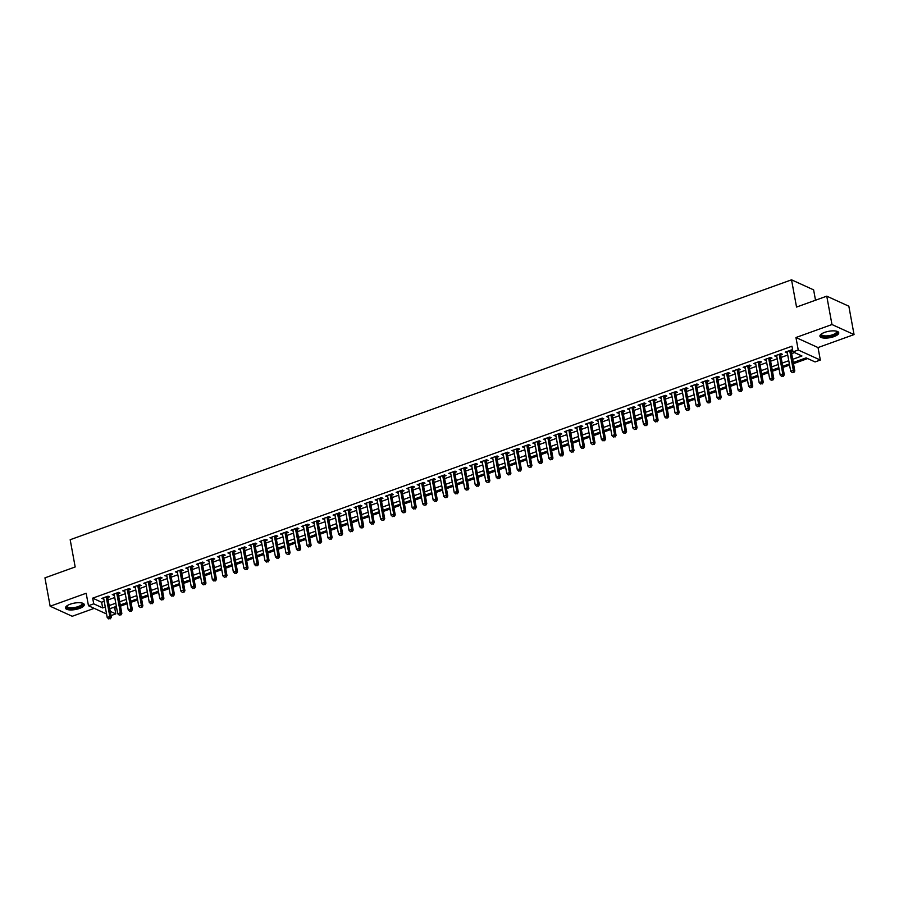 <?xml version="1.0" encoding="UTF-8"?>
<svg xmlns="http://www.w3.org/2000/svg" width="899" height="899" viewBox="0 0 899 899"><rect width="100%" height="100%" fill="white"/><g stroke="black" fill="none" stroke-linecap="round" stroke-linejoin="round"><path stroke-width="1.35" d="M79.517 608.443A9.574 3.248 169.6 0 0 84.281 604.6A9.574 3.248 169.6 0 0 70.212 604.207A9.574 3.248 169.6 0 0 65.458 608.05A9.574 3.248 169.6 0 0 79.517 608.443M833.991 336.608A9.574 3.248 169.6 0 0 838.756 332.765A9.574 3.248 169.6 0 0 824.686 332.372A9.574 3.248 169.6 0 0 819.933 336.215A9.574 3.248 169.6 0 0 833.991 336.608M113.229 607.51L114.757 608.207L115.802 613.882L111.026 615.601M815.517 300.221L813.617 289.871L791.536 279.825L70.178 539.726L75.179 566.966L44.95 577.855L50.153 606.229L72.235 616.276L94.215 608.353M791.536 279.825L796.536 307.065L826.765 296.164L848.847 306.211L854.05 334.585L831.968 324.539L795.952 337.518L798.245 350.003L820.326 360.049L815.067 361.937L806.122 357.869L793.266 362.499M795.952 337.518L818.034 347.565L854.05 334.585M818.034 347.565L820.326 360.049M114.757 608.207L116.589 607.555M120.5 606.14L127.096 603.757M131.007 602.352L137.614 599.97M141.525 598.565L148.133 596.183M152.043 594.778L158.651 592.396M162.562 590.991L169.158 588.609M173.069 587.193L179.676 584.822M183.587 583.406L190.195 581.035M194.105 579.619L200.702 577.237M204.624 575.832L211.22 573.45M215.131 572.045L221.738 569.663M225.649 568.258L232.257 565.876M236.167 564.471L242.764 562.089M246.674 560.673L253.282 558.301M257.193 556.886L263.8 554.514M267.711 553.099L274.319 550.716M278.229 549.311L284.826 546.929M288.736 545.524L295.344 543.142M299.255 541.737L305.862 539.355M309.773 537.95L316.381 535.568M320.291 534.152L326.888 531.781M330.798 530.365L337.406 527.994M341.317 526.578L347.924 524.196M351.835 522.791L358.443 520.409M362.353 519.004L368.95 516.622M372.86 515.217L379.468 512.835M383.379 511.43L389.986 509.048M393.897 507.632L400.493 505.26M404.415 503.845L411.012 501.473M414.922 500.058L421.53 497.675M425.441 496.27L432.048 493.888M435.959 492.483L442.555 490.101M446.466 488.696L453.074 486.314M456.984 484.909L463.592 482.527M467.502 481.122L474.11 478.74M478.021 477.324L484.617 474.953M488.528 473.537L495.135 471.155M499.046 469.75L505.654 467.368M509.564 465.963L516.172 463.581M520.083 462.176L526.679 459.794M530.59 458.389L537.197 456.007M541.108 454.602L547.716 452.219M551.626 450.804L558.234 448.432M562.145 447.017L568.741 444.634M572.652 443.229L579.259 440.847M583.17 439.442L589.778 437.06M593.688 435.655L600.285 433.273M604.207 431.868L610.803 429.486M614.714 428.081L621.321 425.699M625.232 424.283L631.84 421.912M635.75 420.496L642.347 418.114M646.257 416.709L652.865 414.327M656.776 412.922L663.383 410.54M667.294 409.135L673.902 406.753M677.812 405.348L684.409 402.966M688.319 401.561L694.927 399.178M698.838 397.763L705.445 395.391M709.356 393.976L715.964 391.593M719.874 390.188L726.471 387.806M730.381 386.401L736.989 384.019M740.9 382.614L747.507 380.232M751.418 378.827L758.026 376.445M761.936 375.04L768.533 372.658M772.443 371.242L779.051 368.871M782.962 367.455L789.569 365.073M793.48 363.668L807.65 358.566M826.765 296.164L831.968 324.539M107.7 597.498L109.543 596.835L108.049 596.149L101.733 598.431L103.79 598.903M118.219 593.711L120.05 593.048L118.567 592.362L112.251 594.644L114.308 595.116M128.726 589.913L130.569 589.25L129.074 588.575L122.77 590.845L124.815 591.328M139.244 586.126L141.087 585.463L139.592 584.788L133.288 587.058L135.333 587.541M149.762 582.338L151.605 581.675L150.111 581.001L143.795 583.271L145.852 583.754M160.28 578.551L162.112 577.888L160.629 577.214L154.313 579.484L156.359 579.956M170.788 574.764L172.63 574.101L171.136 573.427L164.832 575.697L166.877 576.169M181.306 570.977L183.149 570.314L181.654 569.629L175.35 571.91L177.395 572.382M191.824 567.19L193.656 566.527L192.172 565.842L185.857 568.123L187.913 568.595M202.331 563.392L204.174 562.729L202.68 562.055L196.375 564.325L198.421 564.808M212.849 559.605L214.692 558.942L213.198 558.268L206.894 560.538L208.939 561.021M223.368 555.818L225.211 555.155L223.716 554.481L217.401 556.751L219.457 557.234M233.886 552.031L235.718 551.368L234.234 550.694L227.919 552.964L229.975 553.436M244.393 548.244L246.236 547.581L244.742 546.907L238.437 549.177L240.483 549.649M254.911 544.457L256.754 543.794L255.26 543.108L248.956 545.39L251.001 545.862M265.43 540.67L267.273 540.007L265.778 539.321L259.463 541.603L261.519 542.075M275.948 536.872L277.78 536.209L276.296 535.534L269.981 537.804L272.037 538.287M286.455 533.085L288.298 532.422L286.803 531.747L280.499 534.017L282.544 534.5M296.973 529.297L298.816 528.634L297.322 527.96L291.018 530.23L293.063 530.713M307.492 525.51L309.335 524.847L307.84 524.173L301.525 526.443L303.581 526.915M318.01 521.723L319.842 521.06L318.358 520.386L312.043 522.656L314.088 523.128M328.517 517.936L330.36 517.273L328.865 516.588L322.561 518.869L324.606 519.341M339.035 514.149L340.878 513.486L339.384 512.801L333.079 515.082L335.125 515.554M349.554 510.351L351.397 509.688L349.902 509.014L343.587 511.284L345.643 511.767M360.061 506.564L361.904 505.901L360.409 505.227L354.105 507.497L356.15 507.98M370.579 502.777L372.422 502.114L370.927 501.44L364.623 503.71L366.668 504.193M381.097 498.99L382.94 498.327L381.446 497.653L375.141 499.923L377.187 500.395M391.616 495.203L393.447 494.54L391.964 493.866L385.649 496.136L387.705 496.608M402.123 491.416L403.966 490.753L402.471 490.067L396.167 492.349L398.212 492.821M412.641 487.629L414.484 486.966L412.989 486.28L406.685 488.562L408.73 489.034M423.159 483.831L425.002 483.168L423.508 482.493L417.192 484.763L419.249 485.246M433.678 480.044L435.509 479.381L434.026 478.706L427.71 480.976L429.767 481.459M444.185 476.256L446.028 475.593L444.533 474.919L438.229 477.189L440.274 477.672M454.703 472.469L456.546 471.806L455.051 471.132L448.747 473.402L450.792 473.874M465.221 468.682L467.064 468.019L465.57 467.345L459.254 469.615L461.311 470.087M475.74 464.895L477.571 464.232L476.088 463.547L469.772 465.828L471.829 466.3M486.247 461.108L488.09 460.445L486.595 459.76L480.291 462.041L482.336 462.513M496.765 457.31L498.608 456.647L497.113 455.973L490.809 458.243L492.854 458.726M507.283 453.523L509.126 452.86L507.632 452.186L501.316 454.456L503.373 454.939M517.802 449.736L519.633 449.073L518.15 448.399L511.834 450.669L513.88 451.152M528.309 445.949L530.152 445.286L528.657 444.612L522.353 446.882L524.398 447.354M538.827 442.162L540.67 441.499L539.175 440.825L532.871 443.095L534.916 443.567M549.345 438.375L551.177 437.712L549.694 437.026L543.378 439.308L545.435 439.78M559.852 434.588L561.695 433.925L560.201 433.239L553.896 435.521L555.942 435.993M570.371 430.79L572.213 430.127L570.719 429.452L564.415 431.722L566.46 432.205M580.889 427.003L582.732 426.34L581.237 425.665L574.933 427.935L576.978 428.418M591.407 423.215L593.239 422.552L591.756 421.878L585.44 424.148L587.496 424.631M601.914 419.428L603.757 418.765L602.263 418.091L595.958 420.361L598.004 420.833M612.433 415.641L614.275 414.978L612.781 414.304L606.477 416.574L608.522 417.046M622.951 411.854L624.794 411.191L623.299 410.506L616.984 412.787L619.04 413.259M633.469 408.067L635.301 407.404L633.817 406.719L627.502 409L629.558 409.472M643.976 404.269L645.819 403.606L644.325 402.932L638.02 405.202L640.066 405.685M654.494 400.482L656.337 399.819L654.843 399.145L648.539 401.415L650.584 401.898M665.013 396.695L666.856 396.032L665.361 395.358L659.046 397.628L661.102 398.111M675.531 392.908L677.363 392.245L675.879 391.571L669.564 393.841L671.62 394.313M686.038 389.121L687.881 388.458L686.386 387.784L680.082 390.054L682.127 390.526M696.556 385.334L698.399 384.671L696.905 383.985L690.601 386.267L692.646 386.739M707.075 381.547L708.918 380.884L707.423 380.198L701.108 382.48L703.164 382.952M717.593 377.749L719.425 377.086L717.941 376.411L711.626 378.681L713.671 379.164M728.1 373.962L729.943 373.299L728.448 372.624L722.144 374.894L724.189 375.377M738.618 370.174L740.461 369.511L738.967 368.837L732.663 371.107L734.708 371.59M749.137 366.387L750.968 365.724L749.485 365.05L743.17 367.32L745.226 367.792M759.644 362.6L761.487 361.937L759.992 361.263L753.688 363.533L755.733 364.005M770.162 358.813L772.005 358.15L770.51 357.465L764.206 359.746L766.251 360.218M780.68 355.026L782.523 354.363L781.029 353.678L774.724 355.959L776.77 356.431M792.671 359.308L801.942 355.97L792.985 351.891L791.952 346.216L92.676 598.161L101.632 602.24L104.228 601.296M108.138 599.891L114.746 597.509M118.657 596.104L125.253 593.722M129.164 592.317L135.771 589.935M139.682 588.53L146.29 586.148M150.2 584.732L156.808 582.361M160.719 580.945L167.315 578.574M171.226 577.158L177.833 574.776M181.744 573.371L188.352 570.989M192.262 569.584L198.87 567.202M202.781 565.797L209.377 563.415M213.288 562.01L219.895 559.628M223.806 558.212L230.414 555.84M234.324 554.425L240.921 552.053M244.843 550.638L251.439 548.255M255.35 546.85L261.957 544.468M265.868 543.063L272.476 540.681M276.386 539.276L282.983 536.894M286.893 535.489L293.501 533.107M297.412 531.691L304.019 529.32M307.93 527.904L314.538 525.533M318.448 524.117L325.045 521.735M328.955 520.33L335.563 517.948M339.474 516.543L346.081 514.161M349.992 512.756L356.6 510.374M360.51 508.969L367.107 506.587M371.017 505.171L377.625 502.799M381.536 501.384L388.143 499.012M392.054 497.597L398.662 495.214M402.572 493.809L409.169 491.427M413.079 490.022L419.687 487.64M423.598 486.235L430.205 483.853M434.116 482.448L440.712 480.066M444.634 478.65L451.231 476.279M455.141 474.863L461.749 472.492M465.66 471.076L472.267 468.694M476.178 467.289L482.774 464.907M486.685 463.502L493.293 461.12M497.203 459.715L503.811 457.333M507.721 455.928L514.329 453.546M518.24 452.13L524.836 449.758M528.747 448.343L535.355 445.971M539.265 444.556L545.873 442.173M549.783 440.768L556.391 438.386M560.302 436.981L566.898 434.599M570.809 433.194L577.416 430.812M581.327 429.407L587.935 427.025M591.845 425.609L598.453 423.238M602.364 421.822L608.96 419.451M612.871 418.035L619.478 415.653M623.389 414.248L629.997 411.866M633.907 410.461L640.504 408.079M644.414 406.674L651.022 404.292M654.933 402.887L661.54 400.505M665.451 399.089L672.059 396.717M675.969 395.302L682.566 392.93M686.476 391.514L693.084 389.132M696.995 387.727L703.602 385.345M707.513 383.94L714.121 381.558M718.031 380.153L724.628 377.771M728.538 376.366L735.146 373.984M739.057 372.568L745.664 370.197M749.575 368.781L756.183 366.41M760.093 364.994L766.69 362.612M770.6 361.207L777.208 358.825M781.119 357.42L787.726 355.038M791.637 353.633L794.525 352.588M792.727 350.43L791.547 349.891L785.232 352.161L787.288 352.644M791.199 351.239L792.761 350.666M106.554 613.961L88.462 605.735L86.169 593.25L50.153 606.229M88.462 605.735L93.721 603.836L102.666 607.915L105.273 606.971M92.676 598.161L93.721 603.836M792.985 351.891L798.245 350.003M110.24 611.354L115.802 613.882M789.356 363.904L782.748 366.286M778.837 367.691L772.23 370.073M768.319 371.489L761.711 373.86M757.801 375.276L751.204 377.647M747.294 379.063L740.686 381.446M736.775 382.85L730.168 385.233M726.257 386.637L719.649 389.02M715.739 390.424L709.142 392.807M705.232 394.212L698.624 396.594M694.713 398.01L688.106 400.381M684.195 401.797L677.599 404.168M673.688 405.584L667.08 407.966M663.17 409.371L656.562 411.753M652.652 413.158L646.044 415.54M642.133 416.945L635.537 419.327M631.626 420.732L625.019 423.114M621.108 424.53L614.5 426.901M610.59 428.317L603.982 430.688M600.071 432.104L593.475 434.487M589.564 435.891L582.957 438.274M579.046 439.678L572.438 442.061M568.528 443.465L561.92 445.848M558.009 447.252L551.413 449.635M547.502 451.051L540.895 453.422M536.984 454.838L530.376 457.209M526.466 458.625L519.869 461.007M515.947 462.412L509.351 464.794M505.44 466.199L498.833 468.581M494.922 469.986L488.314 472.368M484.404 473.773L477.807 476.155M473.897 477.571L467.289 479.942M463.378 481.358L456.771 483.729M452.86 485.145L446.252 487.528M442.342 488.932L435.745 491.315M431.835 492.719L425.227 495.102M421.316 496.506L414.709 498.889M410.798 500.293L404.19 502.676M400.28 504.092L393.683 506.463M389.773 507.879L383.165 510.25M379.254 511.666L372.647 514.048M368.736 515.453L362.128 517.835M358.218 519.24L351.621 521.622M347.711 523.027L341.103 525.409M337.192 526.814L330.585 529.196M326.674 530.612L320.078 532.983M316.156 534.399L309.559 536.77M305.649 538.186L299.041 540.569M295.13 541.973L288.523 544.356M284.612 545.76L278.016 548.143M274.105 549.547L267.497 551.93M263.587 553.334L256.979 555.717M253.069 557.133L246.461 559.504M242.55 560.92L235.954 563.291M232.043 564.707L225.435 567.089M221.525 568.494L214.917 570.876M211.007 572.281L204.399 574.663M200.488 576.068L193.892 578.45M189.981 579.855L183.374 582.237M179.463 583.653L172.855 586.024M168.945 587.44L162.337 589.811M158.426 591.227L151.83 593.61M147.919 595.014L141.312 597.397M137.401 598.801L130.793 601.184M126.883 602.588L120.286 604.971M116.364 606.375L109.768 608.758M109.184 605.566L115.78 603.184M119.691 601.779L126.298 599.397M130.209 597.992L136.817 595.61M140.727 594.194L147.335 591.823M151.246 590.407L157.842 588.036M161.753 586.62L168.36 584.238M172.271 582.833L178.879 580.451M182.789 579.046L189.386 576.664M193.307 575.259L199.904 572.877M203.815 571.472L210.422 569.089M214.333 567.674L220.94 565.302M224.851 563.887L231.448 561.515M235.358 560.099L241.966 557.717M245.877 556.312L252.484 553.93M256.395 552.525L263.002 550.143M266.913 548.738L273.51 546.356M277.42 544.951L284.028 542.569M287.938 541.153L294.546 538.782M298.457 537.366L305.064 534.995M308.975 533.579L315.571 531.197M319.482 529.792L326.09 527.41M330 526.005L336.608 523.623M340.519 522.218L347.126 519.836M351.037 518.431L357.633 516.048M361.544 514.633L368.152 512.261M372.062 510.846L378.67 508.474M382.581 507.058L389.177 504.676M393.099 503.271L399.695 500.889M403.606 499.484L410.214 497.102M414.124 495.697L420.732 493.315M424.643 491.91L431.239 489.528M435.15 488.112L441.757 485.741M445.668 484.325L452.276 481.954M456.186 480.538L462.794 478.156M466.705 476.751L473.301 474.369M477.212 472.964L483.819 470.582M487.73 469.177L494.338 466.795M498.248 465.39L504.856 463.007M508.767 461.592L515.363 459.22M519.274 457.805L525.881 455.433M529.792 454.017L536.4 451.635M540.31 450.23L546.907 447.848M550.829 446.443L557.425 444.061M561.336 442.656L567.943 440.274M571.854 438.869L578.462 436.487M582.372 435.071L588.969 432.7M592.879 431.284L599.487 428.913M603.398 427.497L610.005 425.115M613.916 423.71L620.524 421.328M624.434 419.923L631.031 417.541M634.941 416.136L641.549 413.754M645.46 412.349L652.067 409.966M655.978 408.551L662.585 406.179M666.496 404.764L673.093 402.392M677.003 400.976L683.611 398.594M687.521 397.189L694.129 394.807M698.04 393.402L704.647 391.02M708.558 389.615L715.154 387.233M719.065 385.828L725.673 383.446M729.583 382.03L736.191 379.659M740.102 378.243L746.698 375.872M750.62 374.456L757.216 372.074M761.127 370.669L767.735 368.287M771.645 366.882L778.253 364.5M782.164 363.095L788.76 360.713M101.632 602.24L102.666 607.915M786.513 351.7L786.726 352.846M776.006 355.487L776.208 356.633M765.487 359.285L765.701 360.42M754.969 363.072L755.182 364.207M744.451 366.859L744.664 367.994M733.944 370.646L734.146 371.781M723.425 374.433L723.639 375.58M712.907 378.221L713.121 379.367M702.389 382.008L702.602 383.154M691.882 385.806L692.084 386.941M681.363 389.593L681.577 390.728M670.845 393.38L671.059 394.515M660.338 397.167L660.54 398.302M649.82 400.954L650.022 402.1M639.301 404.741L639.515 405.887M628.783 408.528L628.997 409.674M618.276 412.326L618.478 413.461M607.758 416.113L607.96 417.248M597.239 419.9L597.453 421.035M586.721 423.687L586.935 424.822M576.214 427.474L576.416 428.621M565.696 431.262L565.909 432.408M555.177 435.049L555.391 436.195M544.659 438.847L544.873 439.982M534.152 442.634L534.354 443.769M523.634 446.421L523.847 447.556M513.115 450.208L513.329 451.343M502.597 453.995L502.811 455.141M492.09 457.782L492.292 458.928M481.572 461.569L481.785 462.715M471.054 465.367L471.267 466.502M460.546 469.154L460.749 470.289M450.028 472.941L450.23 474.076M439.51 476.728L439.723 477.863M428.992 480.516L429.205 481.662M418.484 484.303L418.687 485.449M407.966 488.09L408.168 489.236M397.448 491.888L397.661 493.023M386.93 495.675L387.143 496.81M376.423 499.462L376.625 500.597M365.904 503.249L366.118 504.384M355.386 507.036L355.599 508.182M344.868 510.823L345.081 511.969M334.361 514.61L334.563 515.756M323.842 518.408L324.056 519.543M313.324 522.195L313.537 523.33M302.806 525.982L303.019 527.117M292.299 529.769L292.501 530.904M281.78 533.557L281.994 534.703M271.262 537.344L271.476 538.49M260.755 541.131L260.957 542.277M250.237 544.929L250.439 546.064M239.718 548.716L239.932 549.851M229.2 552.503L229.414 553.638M218.693 556.29L218.895 557.425M208.175 560.077L208.377 561.223M197.656 563.864L197.87 565.01M187.138 567.651L187.352 568.797M176.631 571.449L176.833 572.584M166.113 575.236L166.326 576.371M155.594 579.023L155.808 580.158M145.076 582.81L145.29 583.945M134.569 586.597L134.771 587.744M124.051 590.385L124.264 591.531M113.532 594.172L113.746 595.318M103.014 597.97L103.228 599.105M789.704 350.554L793.323 370.298L790.704 371.253L787.074 351.498M791.008 350.082A1.225 1.034 -65.5 0 0 791.03 350.329L794.817 370.984L793.323 370.298L793.255 372.265L792.21 372.647L793.255 372.265M793.851 372.534L794.817 370.984M790.704 371.253L792.21 372.647M836.632 331.214A8.282 2.809 -10.4 0 1 833.204 335.417A8.282 2.809 -10.4 0 1 824.08 336.631A8.282 2.809 -10.4 0 1 821.36 334.023M821.585 333.866A7.664 2.607 169.6 0 0 821.529 334.394A7.664 2.607 169.6 0 0 832.8 334.709A7.664 2.607 169.6 0 0 836.609 331.63A7.664 2.607 169.6 0 0 836.373 331.147M819.955 335.664A9.507 3.236 169.6 0 0 833.8 335.687A9.507 3.236 169.6 0 0 838.531 332.259M82.157 603.049A8.282 2.809 -10.4 0 1 80.135 606.668A8.282 2.809 -10.4 0 1 70.572 608.544A8.282 2.809 -10.4 0 1 66.886 605.859M67.11 605.701A7.664 2.607 169.6 0 0 67.054 606.229A7.664 2.607 169.6 0 0 70.763 607.746A7.664 2.607 169.6 0 0 78.55 606.465A7.664 2.607 169.6 0 0 82.135 603.465A7.664 2.607 169.6 0 0 81.899 602.982M65.481 607.499A9.507 3.236 169.6 0 0 69.953 609.005A9.507 3.236 169.6 0 0 84.056 604.094M779.186 354.341L782.815 374.085L780.186 375.04L776.556 355.296M780.489 353.869A1.225 1.034 -65.5 0 0 780.512 354.116L784.299 374.771L782.815 374.085L782.737 376.052L781.692 376.434L782.737 376.052M783.344 376.321L784.299 374.771M780.186 375.04L781.692 376.434M768.667 358.128L772.297 377.883L769.668 378.827L766.049 359.083M769.982 357.667A1.225 1.034 -65.5 0 0 769.994 357.903L773.792 378.558L772.297 377.883L772.23 379.839L771.173 380.221L772.23 379.839M772.825 380.108L773.792 378.558M769.668 378.827L771.173 380.221M758.16 361.926L761.779 381.67L759.149 382.614L755.531 362.87M759.464 361.454A1.225 1.034 -65.5 0 0 759.486 361.69L763.273 382.345L761.779 381.67L761.711 383.626L760.655 384.008L761.711 383.626M762.307 383.907L763.273 382.345M759.149 382.614L760.655 384.008M747.642 365.713L751.261 385.457L748.642 386.401L745.013 366.657M748.946 365.241A1.225 1.034 -65.5 0 0 748.968 365.477L752.755 386.132L751.261 385.457L751.193 387.424L750.148 387.795L751.193 387.424M751.789 387.694L752.755 386.132M748.642 386.401L750.148 387.795M737.124 369.5L740.754 389.245L738.124 390.188L734.494 370.444M738.427 369.028A1.225 1.034 -65.5 0 0 738.45 369.264L742.248 389.919L740.754 389.245L740.675 391.211L739.63 391.582L740.675 391.211M741.282 391.481L742.248 389.919M738.124 390.188L739.63 391.582M726.617 373.287L730.235 393.032L727.606 393.976L723.987 374.231M727.92 372.815A1.225 1.034 -65.5 0 0 727.932 373.063L731.73 393.717L730.235 393.032L730.168 394.998L729.111 395.38L730.168 394.998M730.763 395.268L731.73 393.717M727.606 393.976L729.111 395.38M716.098 377.074L719.717 396.819L717.087 397.774L713.469 378.018M717.402 376.602A1.225 1.034 -65.5 0 0 717.424 376.85L721.212 397.504L719.717 396.819L719.649 398.785L718.593 399.167L719.649 398.785M720.245 399.055L721.212 397.504M717.087 397.774L718.593 399.167M705.58 380.861L709.21 400.606L706.58 401.561L702.951 381.817M706.884 380.389A1.225 1.034 -65.5 0 0 706.906 380.637L710.693 401.291L709.21 400.606L709.131 402.572L708.086 402.954L709.131 402.572M709.727 402.842L710.693 401.291M706.58 401.561L708.086 402.954M695.062 384.648L698.692 404.404L696.062 405.348L692.432 385.604M696.365 384.188A1.225 1.034 -65.5 0 0 696.388 384.424L700.186 405.078L698.692 404.404L698.624 406.359L697.568 406.741L698.624 406.359M699.22 406.629L700.186 405.078M696.062 405.348L697.568 406.741M684.555 388.447L688.173 408.191L685.544 409.135L681.925 389.391M685.858 387.975A1.225 1.034 -65.5 0 0 685.87 388.211L689.668 408.865L688.173 408.191L688.106 410.146L687.05 410.528L688.106 410.146M688.701 410.427L689.668 408.865M685.544 409.135L687.05 410.528M674.036 392.234L677.655 411.978L675.025 412.922L671.407 393.178M675.34 391.762A1.225 1.034 -65.5 0 0 675.363 391.998L679.15 412.652L677.655 411.978L677.588 413.945L676.542 414.315L677.588 413.945M678.183 414.214L679.15 412.652M675.025 412.922L676.542 414.315M663.518 396.021L667.148 415.765L664.518 416.709L660.889 396.965M664.822 395.549A1.225 1.034 -65.5 0 0 664.844 395.785L668.631 416.439L667.148 415.765L667.069 417.732L666.024 418.102L667.069 417.732M667.665 418.001L668.631 416.439M664.518 416.709L666.024 418.102M653 399.808L656.63 419.552L654 420.496L650.37 400.752M654.303 399.336A1.225 1.034 -65.5 0 0 654.326 399.583L658.124 420.238L656.63 419.552L656.562 421.519L655.506 421.901L656.562 421.519M657.158 421.788L658.124 420.238M654 420.496L655.506 421.901M642.493 403.595L646.111 423.339L643.482 424.294L639.863 404.539M643.796 403.123A1.225 1.034 -65.5 0 0 643.819 403.37L647.606 424.025L646.111 423.339L646.044 425.306L644.988 425.688L646.044 425.306M646.639 425.575L647.606 424.025M643.482 424.294L644.988 425.688M631.975 407.382L635.593 427.126L632.963 428.081L629.345 408.337M633.278 406.91A1.225 1.034 -65.5 0 0 633.301 407.157L637.088 427.812L635.593 427.126L635.526 429.093L634.48 429.475L635.526 429.093M636.121 429.362L637.088 427.812M632.963 428.081L634.48 429.475M621.456 411.169L625.086 430.924L622.456 431.868L618.827 412.124M622.76 410.708A1.225 1.034 -65.5 0 0 622.782 410.944L626.569 431.599L625.086 430.924L625.007 432.88L623.962 433.262L625.007 432.88M625.603 433.149L626.569 431.599M622.456 431.868L623.962 433.262M610.938 414.967L614.568 434.711L611.938 435.655L608.308 415.911M612.253 414.495A1.225 1.034 -65.5 0 0 612.264 414.731L616.062 435.386L614.568 434.711L614.5 436.667L613.444 437.049L614.5 436.667M615.096 436.948L616.062 435.386M611.938 435.655L613.444 437.049M600.431 418.754L604.049 438.498L601.42 439.442L597.801 419.698M601.734 418.282A1.225 1.034 -65.5 0 0 601.757 418.518L605.544 439.173L604.049 438.498L603.982 440.465L602.926 440.836L603.982 440.465M604.577 440.735L605.544 439.173M601.42 439.442L602.926 440.836M589.913 422.541L593.531 442.286L590.913 443.229L587.283 423.485M591.216 422.069A1.225 1.034 -65.5 0 0 591.239 422.305L595.026 442.96L593.531 442.286L593.464 444.252L592.419 444.623L593.464 444.252M594.059 444.522L595.026 442.96M590.913 443.229L592.419 444.623M579.394 426.328L583.024 446.073L580.394 447.017L576.765 427.272M580.698 425.856A1.225 1.034 -65.5 0 0 580.72 426.104L584.507 446.758L583.024 446.073L582.945 448.039L581.9 448.421L582.945 448.039M583.552 448.309L584.507 446.758M580.394 447.017L581.9 448.421M568.876 430.115L572.506 449.86L569.876 450.815L566.258 431.059M570.191 429.643A1.225 1.034 -65.5 0 0 570.202 429.891L574 450.545L572.506 449.86L572.438 451.826L571.382 452.208L572.438 451.826M573.034 452.096L574 450.545M569.876 450.815L571.382 452.208M558.369 433.902L561.987 453.647L559.358 454.602L555.739 434.858M559.672 433.43A1.225 1.034 -65.5 0 0 559.695 433.678L563.482 454.332L561.987 453.647L561.92 455.613L560.864 455.995L561.92 455.613M562.516 455.883L563.482 454.332M559.358 454.602L560.864 455.995M547.851 437.689L551.48 457.445L548.851 458.389L545.221 438.645M549.154 437.229A1.225 1.034 -65.5 0 0 549.177 437.465L552.964 458.119L551.48 457.445L551.402 459.4L550.357 459.782L551.402 459.4M551.997 459.67L552.964 458.119M548.851 458.389L550.357 459.782M537.332 441.488L540.962 461.232L538.332 462.176L534.703 442.432M538.636 441.016A1.225 1.034 -65.5 0 0 538.658 441.252L542.457 461.906L540.962 461.232L540.895 463.187L539.838 463.569L540.895 463.187M541.49 463.468L542.457 461.906M538.332 462.176L539.838 463.569M526.825 445.275L530.444 465.019L527.814 465.963L524.196 446.219M528.129 444.803A1.225 1.034 -65.5 0 0 528.14 445.039L531.938 465.693L530.444 465.019L530.376 466.986L529.32 467.356L530.376 466.986M530.972 467.255L531.938 465.693M527.814 465.963L529.32 467.356M516.307 449.062L519.925 468.806L517.296 469.75L513.677 450.006M517.61 448.59A1.225 1.034 -65.5 0 0 517.633 448.826L521.42 469.48L519.925 468.806L519.858 470.773L518.802 471.143L519.858 470.773M520.454 471.042L521.42 469.48M517.296 469.75L518.802 471.143M505.789 452.849L509.418 472.593L506.789 473.537L503.159 453.793M507.092 452.377A1.225 1.034 -65.5 0 0 507.115 452.624L510.902 473.279L509.418 472.593L509.34 474.56L508.295 474.942L509.34 474.56M509.935 474.829L510.902 473.279M506.789 473.537L508.295 474.942M495.27 456.636L498.9 476.38L496.27 477.335L492.641 457.58M496.574 456.164A1.225 1.034 -65.5 0 0 496.596 456.411L500.395 477.066L498.9 476.38L498.833 478.347L497.776 478.729L498.833 478.347M499.428 478.616L500.395 477.066M496.27 477.335L497.776 478.729M484.763 460.423L488.382 480.167L485.752 481.122L482.134 461.378M486.067 459.951A1.225 1.034 -65.5 0 0 486.078 460.198L489.876 480.853L488.382 480.167L488.314 482.134L487.258 482.516L488.314 482.134M488.91 482.403L489.876 480.853M485.752 481.122L487.258 482.516M474.245 464.21L477.863 483.965L475.234 484.909L471.615 465.165M475.549 463.749A1.225 1.034 -65.5 0 0 475.571 463.985L479.358 484.64L477.863 483.965L477.796 485.921L476.751 486.303L477.796 485.921M478.392 486.19L479.358 484.64M475.234 484.909L476.751 486.303M463.727 468.008L467.356 487.752L464.727 488.696L461.097 468.952M465.03 467.536A1.225 1.034 -65.5 0 0 465.053 467.772L468.84 488.427L467.356 487.752L467.278 489.708L466.233 490.09L467.278 489.708M467.873 489.989L468.84 488.427M464.727 488.696L466.233 490.09M453.208 471.795L456.838 491.539L454.209 492.483L450.579 472.739M454.512 471.323A1.225 1.034 -65.5 0 0 454.534 471.559L458.333 492.214L456.838 491.539L456.771 493.506L455.714 493.877L456.771 493.506M457.366 493.776L458.333 492.214M454.209 492.483L455.714 493.877M442.701 475.582L446.32 495.327L443.69 496.27L440.072 476.526M444.005 475.11A1.225 1.034 -65.5 0 0 444.027 475.346L447.814 496.001L446.32 495.327L446.252 497.293L445.196 497.664L446.252 497.293M446.848 497.563L447.814 496.001M443.69 496.27L445.196 497.664M432.183 479.369L435.801 499.114L433.172 500.058L429.553 480.313M433.487 478.897A1.225 1.034 -65.5 0 0 433.509 479.145L437.296 499.799L435.801 499.114L435.734 501.08L434.689 501.462L435.734 501.08M436.33 501.35L437.296 499.799M433.172 500.058L434.689 501.462M421.665 483.156L425.294 502.901L422.665 503.856L419.035 484.1M422.968 482.684A1.225 1.034 -65.5 0 0 422.991 482.932L426.778 503.586L425.294 502.901L425.216 504.867L424.171 505.249L425.216 504.867M425.823 505.137L426.778 503.586M422.665 503.856L424.171 505.249M411.146 486.943L414.776 506.688L412.147 507.643L408.517 487.899M412.461 486.471A1.225 1.034 -65.5 0 0 412.472 486.719L416.271 507.373L414.776 506.688L414.709 508.654L413.652 509.036L414.709 508.654M415.304 508.924L416.271 507.373M412.147 507.643L413.652 509.036M400.639 490.73L404.258 510.486L401.628 511.43L398.01 491.686M401.943 490.27A1.225 1.034 -65.5 0 0 401.965 490.506L405.752 511.16L404.258 510.486L404.19 512.441L403.134 512.823L404.19 512.441M404.786 512.711L405.752 511.16M401.628 511.43L403.134 512.823M390.121 494.529L393.74 514.273L391.121 515.217L387.491 495.473M391.425 494.057A1.225 1.034 -65.5 0 0 391.447 494.293L395.234 514.947L393.74 514.273L393.672 516.228L392.627 516.61L393.672 516.228M394.268 516.509L395.234 514.947M391.121 515.217L392.627 516.61M379.603 498.316L383.232 518.06L380.603 519.004L376.973 499.26M380.906 497.844A1.225 1.034 -65.5 0 0 380.929 498.08L384.716 518.734L383.232 518.06L383.154 520.027L382.109 520.397L383.154 520.027M383.761 520.296L384.716 518.734M380.603 519.004L382.109 520.397M369.084 502.103L372.714 521.847L370.085 522.791L366.466 503.047M370.399 501.631A1.225 1.034 -65.5 0 0 370.41 501.867L374.209 522.521L372.714 521.847L372.647 523.814L371.59 524.184L372.647 523.814M373.242 524.083L374.209 522.521M370.085 522.791L371.59 524.184M358.577 505.89L362.196 525.634L359.566 526.578L355.948 506.834M359.881 505.418A1.225 1.034 -65.5 0 0 359.903 505.665L363.69 526.32L362.196 525.634L362.128 527.601L361.072 527.983L362.128 527.601M362.724 527.87L363.69 526.32M359.566 526.578L361.072 527.983M348.059 509.677L351.689 529.421L349.059 530.376L345.43 510.621M349.363 509.205A1.225 1.034 -65.5 0 0 349.385 509.452L353.172 530.107L351.689 529.421L351.61 531.388L350.565 531.77L351.61 531.388M352.206 531.657L353.172 530.107M349.059 530.376L350.565 531.77M337.541 513.464L341.171 533.208L338.541 534.163L334.911 514.419M338.844 512.992A1.225 1.034 -65.5 0 0 338.867 513.239L342.665 533.894L341.171 533.208L341.103 535.175L340.047 535.557L341.103 535.175M341.699 535.444L342.665 533.894M338.541 534.163L340.047 535.557M327.034 517.251L330.652 537.006L328.023 537.95L324.404 518.206M328.337 516.79A1.225 1.034 -65.5 0 0 328.349 517.026L332.147 537.681L330.652 537.006L330.585 538.962L329.528 539.344L330.585 538.962M331.18 539.231L332.147 537.681M328.023 537.95L329.528 539.344M316.515 521.049L320.134 540.793L317.504 541.737L313.886 521.993M317.819 520.577A1.225 1.034 -65.5 0 0 317.841 520.813L321.628 541.468L320.134 540.793L320.066 542.749L319.01 543.131L320.066 542.749M320.662 543.03L321.628 541.468M317.504 541.737L319.01 543.131M305.997 524.836L309.627 544.58L306.997 545.524L303.368 525.78M307.301 524.364A1.225 1.034 -65.5 0 0 307.323 524.6L311.11 545.255L309.627 544.58L309.548 546.547L308.503 546.918L309.548 546.547M310.144 546.817L311.11 545.255M306.997 545.524L308.503 546.918M295.479 528.623L299.109 548.368L296.479 549.311L292.849 529.567M296.782 528.151A1.225 1.034 -65.5 0 0 296.805 528.387L300.603 549.042L299.109 548.368L299.041 550.334L297.985 550.705L299.041 550.334M299.637 550.604L300.603 549.042M296.479 549.311L297.985 550.705M284.972 532.41L288.59 552.155L285.961 553.099L282.342 533.354M286.275 531.938A1.225 1.034 -65.5 0 0 286.298 532.186L290.085 552.84L288.59 552.155L288.523 554.121L287.466 554.503L288.523 554.121M289.118 554.391L290.085 552.84M285.961 553.099L287.466 554.503M274.453 536.197L278.072 555.942L275.442 556.897L271.824 537.141M275.757 535.725A1.225 1.034 -65.5 0 0 275.779 535.973L279.567 556.627L278.072 555.942L278.005 557.908L276.959 558.29L278.005 557.908M278.6 558.178L279.567 556.627M275.442 556.897L276.959 558.29M263.935 539.984L267.565 559.729L264.935 560.684L261.306 540.94M265.239 539.512A1.225 1.034 -65.5 0 0 265.261 539.76L269.048 560.414L267.565 559.729L267.486 561.695L266.441 562.077L267.486 561.695M268.082 561.965L269.048 560.414M264.935 560.684L266.441 562.077M253.417 543.771L257.047 563.527L254.417 564.471L250.787 544.727M254.72 543.311A1.225 1.034 -65.5 0 0 254.743 543.547L258.541 564.201L257.047 563.527L256.979 565.482L255.923 565.864L256.979 565.482M257.575 565.752L258.541 564.201M254.417 564.471L255.923 565.864M242.91 547.57L246.528 567.314L243.899 568.258L240.28 548.514M244.213 547.098A1.225 1.034 -65.5 0 0 244.236 547.334L248.023 567.988L246.528 567.314L246.461 569.269L245.405 569.651L246.461 569.269M247.056 569.55L248.023 567.988M243.899 568.258L245.405 569.651M232.392 551.357L236.01 571.101L233.38 572.045L229.762 552.301M233.695 550.885A1.225 1.034 -65.5 0 0 233.718 551.121L237.505 571.775L236.01 571.101L235.943 573.068L234.897 573.438L235.943 573.068M236.538 573.337L237.505 571.775M233.38 572.045L234.897 573.438M221.873 555.144L225.503 574.888L222.873 575.832L219.244 556.088M223.177 554.672A1.225 1.034 -65.5 0 0 223.199 554.908L226.986 575.562L225.503 574.888L225.424 576.855L224.379 577.225L225.424 576.855M226.031 577.124L226.986 575.562M222.873 575.832L224.379 577.225M211.355 558.931L214.985 578.675L212.355 579.619L208.737 559.875M212.67 558.459A1.225 1.034 -65.5 0 0 212.681 558.706L216.479 579.361L214.985 578.675L214.917 580.642L213.861 581.024L214.917 580.642M215.513 580.911L216.479 579.361M212.355 579.619L213.861 581.024M200.848 562.718L204.466 582.462L201.837 583.417L198.218 563.662M202.151 562.246A1.225 1.034 -65.5 0 0 202.174 562.493L205.961 583.148L204.466 582.462L204.399 584.429L203.343 584.811L204.399 584.429M204.994 584.698L205.961 583.148M201.837 583.417L203.343 584.811M190.33 566.505L193.948 586.249L191.33 587.204L187.7 567.46M191.633 566.033A1.225 1.034 -65.5 0 0 191.656 566.28L195.443 586.935L193.948 586.249L193.881 588.216L192.835 588.598L193.881 588.216M194.476 588.485L195.443 586.935M191.33 587.204L192.835 588.598M179.811 570.292L183.441 590.047L180.811 590.991L177.182 571.247M181.115 569.831A1.225 1.034 -65.5 0 0 181.137 570.067L184.924 590.722L183.441 590.047L183.362 592.003L182.317 592.385L183.362 592.003M183.969 592.272L184.924 590.722M180.811 590.991L182.317 592.385M169.293 574.09L172.923 593.834L170.293 594.778L166.675 575.034M170.608 573.618A1.225 1.034 -65.5 0 0 170.619 573.854L174.417 594.509L172.923 593.834L172.855 595.79L171.799 596.172L172.855 595.79M173.451 596.071L174.417 594.509M170.293 594.778L171.799 596.172M158.786 577.877L162.404 597.621L159.775 598.565L156.156 578.821M160.089 577.405A1.225 1.034 -65.5 0 0 160.112 577.641L163.899 598.296L162.404 597.621L162.337 599.588L161.281 599.959L162.337 599.588M162.933 599.858L163.899 598.296M159.775 598.565L161.281 599.959M148.268 581.664L151.897 601.409L149.268 602.352L145.638 582.608M149.571 581.192A1.225 1.034 -65.5 0 0 149.594 581.428L153.381 602.083L151.897 601.409L151.819 603.375L150.774 603.746L151.819 603.375M152.414 603.645L153.381 602.083M149.268 602.352L150.774 603.746M137.749 585.451L141.379 605.196L138.749 606.14L135.12 586.395M139.053 584.979A1.225 1.034 -65.5 0 0 139.075 585.227L142.874 605.881L141.379 605.196L141.312 607.162L140.255 607.544L141.312 607.162M141.907 607.432L142.874 605.881M138.749 606.14L140.255 607.544M127.242 589.238L130.861 608.983L128.231 609.938L124.613 590.182M128.546 588.766A1.225 1.034 -65.5 0 0 128.557 589.014L132.355 609.668L130.861 608.983L130.793 610.949L129.737 611.331L130.793 610.949M131.389 611.219L132.355 609.668M128.231 609.938L129.737 611.331M116.724 593.025L120.342 612.77L117.713 613.725L114.094 593.981M118.027 592.553A1.225 1.034 -65.5 0 0 118.05 592.801L121.837 613.455L120.342 612.77L120.275 614.736L119.219 615.118L120.275 614.736M120.871 615.006L121.837 613.455M117.713 613.725L119.219 615.118M106.206 596.812L109.835 616.568L107.206 617.512L103.576 597.768M107.509 596.352A1.225 1.034 -65.5 0 0 107.532 596.588L111.319 617.242L109.835 616.568L109.757 618.523L108.712 618.905L109.757 618.523M110.352 618.793L111.319 617.242M107.206 617.512L108.712 618.905"/></g></svg>
